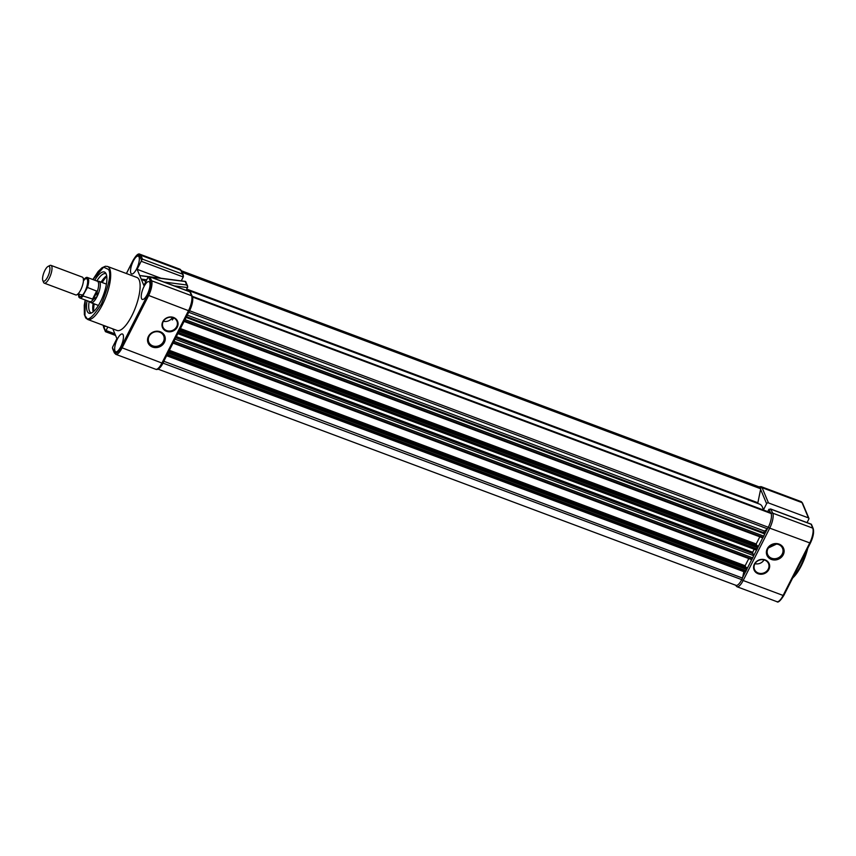 <?xml version="1.0" encoding="UTF-8"?>
<svg xmlns="http://www.w3.org/2000/svg" width="856" height="856" viewBox="0 0 856 856"><rect width="100%" height="100%" fill="white"/><g stroke="black" fill="none" stroke-linecap="round" stroke-linejoin="round"><path stroke-width="1.28" d="M765.136 559.878A8.164 7.297 -22.8 0 1 768.859 569.508A8.164 7.297 -22.8 0 1 758.106 573.734A8.164 7.297 -22.8 0 1 754.393 564.093A8.164 7.297 -22.8 0 1 765.136 559.878M758.255 573.006A7.597 6.795 157.2 0 0 766.559 571.294A7.597 6.795 157.2 0 0 768.528 563.623A7.597 6.795 157.2 0 0 764.793 560.124A7.597 6.795 157.2 0 0 756.49 561.836A7.597 6.795 157.2 0 0 754.521 569.508A7.597 6.795 157.2 0 0 758.255 573.006M779.131 544.116A9.02 8.068 -22.8 0 1 783.24 554.763A9.02 8.068 -22.8 0 1 771.374 559.428A9.02 8.068 -22.8 0 1 767.265 548.782A9.02 8.068 -22.8 0 1 779.131 544.116M771.609 558.23A8.068 7.212 157.2 0 0 780.437 556.4A8.068 7.212 157.2 0 0 782.534 548.257A8.068 7.212 157.2 0 0 778.564 544.534A8.068 7.212 157.2 0 0 769.737 546.363A8.068 7.212 157.2 0 0 767.65 554.506A8.068 7.212 157.2 0 0 771.609 558.23M768.367 547.958L776.531 544.063M754.992 563.687A7.597 6.795 157.2 0 0 764.034 559.888M807.037 522.609L808.867 519.004A0.952 0.845 157.2 0 0 808.438 517.891L768.485 502.932A1.423 1.273 157.2 0 0 766.602 503.67L763.402 509.983M811.338 524.214L770.528 508.945L772.775 513.172L812.729 528.12L811.103 524.236L771.149 509.288L768.956 509.267A1.894 0.621 -69.5 0 0 768.742 509.641L767.746 511.61M44.287 283.154L75.724 294.924A9.491 3.082 -69.5 0 0 79.918 291.372A9.491 3.082 -69.5 0 0 80.699 289.949A9.491 3.082 -69.5 0 0 83.214 282.555A9.491 3.082 -69.5 0 0 82.379 277.13L50.943 265.371A9.491 3.082 110.5 0 1 51.702 266.205A9.491 3.082 110.5 0 1 49.263 278.179A9.491 3.082 110.5 0 1 44.287 283.154A9.491 3.082 110.5 0 1 43.528 282.32A9.491 3.082 110.5 0 1 43.495 282.245A9.491 3.082 110.5 0 1 43.474 282.17M78.902 294.528A9.491 3.082 -69.5 0 0 84.904 291.522A9.491 3.082 -69.5 0 0 87.665 281.282A9.491 3.082 -69.5 0 0 84.519 279.516M97.231 281.164L98.665 281.26A11.396 3.702 110.5 0 1 99.029 281.335A11.396 3.702 110.5 0 1 97.006 296.711A11.396 3.702 110.5 0 1 91.046 302.682A11.396 3.702 110.5 0 1 90.725 302.5L89.58 301.622M42.821 280.5A7.95 2.579 110.5 0 1 42.8 280.436A7.95 2.579 110.5 0 1 43.827 272.85A7.95 2.579 110.5 0 1 48.032 266.441A7.95 2.579 110.5 0 1 49.669 267.008A7.95 2.579 110.5 0 1 47.626 277.034A7.95 2.579 110.5 0 1 42.821 280.5M48.032 266.441L49.744 265.542A9.491 3.082 110.5 0 1 50.943 265.371M83.578 279.752C85.29 277.804 86.563 277.055 87.419 277.494L97.391 281.228A10.925 3.542 110.5 0 1 97.199 291.832L97.006 296.711L93.4 299.322A10.925 3.542 110.5 0 1 89.741 301.687L79.769 297.952A10.925 3.542 110.5 0 0 83.107 296.005L83.15 295.127L78.367 294.186M93.4 299.322L83.107 296.005M97.199 291.832L92.962 299.536M87.419 277.494A10.925 3.542 110.5 0 1 87.451 287.445L97.135 291.297M92.362 299.461L96.696 290.912M87.451 287.445L83.15 295.127M106.786 276.424A22.984 7.469 -69.5 0 0 102.206 282.523M94.224 303.869A22.984 7.469 -69.5 0 0 93.678 311.477M106.7 275.835A20.886 6.784 -69.5 0 0 101.104 282.106M93.122 303.452A20.886 6.784 -69.5 0 0 93.218 311.862M87.644 319.449L117.079 330.47A28.302 9.191 -69.5 0 0 133.846 311.52A28.302 9.191 -69.5 0 0 139.175 279.955A28.302 9.191 -69.5 0 0 136.917 277.462L107.471 266.441A28.302 9.191 110.5 0 1 109.739 268.945A28.302 9.191 110.5 0 1 104.411 300.499A28.302 9.191 110.5 0 1 87.644 319.449L84.38 314.848L84.263 305.292L85.204 299.985M114.982 350.939A9.491 3.082 -69.5 0 0 115.753 351.784A9.491 3.082 -69.5 0 0 121.37 345.407A9.491 3.082 -69.5 0 0 123.157 334.824A9.491 3.082 -69.5 0 0 122.408 334A9.491 3.082 -69.5 0 0 116.78 340.335A9.491 3.082 -69.5 0 0 114.982 350.939M141.55 298.573A9.491 3.082 -69.5 0 0 142.321 299.418A9.491 3.082 -69.5 0 0 147.938 293.041A9.491 3.082 -69.5 0 0 149.725 282.469A9.491 3.082 -69.5 0 0 148.976 281.635A9.491 3.082 -69.5 0 0 143.337 287.969A9.491 3.082 -69.5 0 0 141.55 298.573M104.411 325.729A9.491 3.082 -69.5 0 0 105.053 326.307A9.491 3.082 -69.5 0 0 105.887 326.275M130.84 273.096A9.491 3.082 -69.5 0 0 131.621 273.941A9.491 3.082 -69.5 0 0 137.238 267.554A9.491 3.082 -69.5 0 0 139.014 256.982A9.491 3.082 -69.5 0 0 138.265 256.147A9.491 3.082 -69.5 0 0 132.637 262.492A9.491 3.082 -69.5 0 0 130.84 273.096M87.087 300.691A21.989 7.137 -69.5 0 0 87.258 311.284A21.989 7.137 -69.5 0 0 90.49 313.317A21.989 7.137 -69.5 0 0 102.881 296.497A21.989 7.137 -69.5 0 0 106.176 273.984A21.989 7.137 -69.5 0 0 105.598 272.946A21.989 7.137 -69.5 0 0 94.738 280.233M89.152 301.462A20.886 6.784 -69.5 0 0 89.409 310.985A20.886 6.784 -69.5 0 0 91.078 312.825A20.886 6.784 -69.5 0 0 91.549 312.954M186.266 290.355L187.699 286.268L186.437 284.941L185.442 281.41L150.142 276.841M152.518 347.065A9.02 8.068 -22.8 0 1 148.409 336.429A9.02 8.068 -22.8 0 1 160.286 331.764A9.02 8.068 -22.8 0 1 164.384 342.4A9.02 8.068 -22.8 0 1 152.518 347.065M159.708 332.171A8.068 7.212 157.2 0 0 150.881 334A8.068 7.212 157.2 0 0 148.794 342.154A8.068 7.212 157.2 0 0 152.764 345.867A8.068 7.212 157.2 0 0 161.591 344.048A8.068 7.212 157.2 0 0 163.678 335.894A8.068 7.212 157.2 0 0 159.708 332.171M166.513 331.315A8.164 7.297 -22.8 0 1 162.79 321.674A8.164 7.297 -22.8 0 1 173.543 317.458A8.164 7.297 -22.8 0 1 177.267 327.088A8.164 7.297 -22.8 0 1 166.513 331.315M173.201 317.704A7.597 6.795 157.2 0 0 164.887 319.427A7.597 6.795 157.2 0 0 162.929 327.088A7.597 6.795 157.2 0 0 166.663 330.598A7.597 6.795 157.2 0 0 174.966 328.875A7.597 6.795 157.2 0 0 176.935 321.203A7.597 6.795 157.2 0 0 173.201 317.704M172.773 317.565L172.281 319.984L173.8 317.961M107.824 327.003L106.037 330.534A1.894 0.621 110.5 0 1 105.577 331.229L105.727 331.668M126.442 273.546L133.033 260.534C135.997 255.238 138.191 253.644 139.635 255.773L141.55 260.342A1.894 0.621 110.5 0 1 141.186 261.251L137.099 269.308L141.208 279.099L143.883 285.455L147.97 277.398A1.894 0.621 110.5 0 1 148.42 276.702L150.335 281.26C151.18 284.567 150.239 289.157 147.532 295.031L120.964 347.397C118.01 352.693 115.806 354.277 114.372 352.148L112.457 347.59A1.894 0.621 110.5 0 1 112.821 346.68L116.908 338.623L112.81 328.865M112.457 347.59L113.174 349.387M114.372 352.148A0.952 0.845 -22.8 0 0 114.329 352.833L115.753 354.32A11.866 3.852 -69.5 0 0 121.969 348.103L148.537 295.737A11.866 3.852 -69.5 0 0 151.587 280.768L149.95 276.884L189.904 291.832L191.541 295.716L151.587 280.768A0.952 0.845 157.2 0 0 150.335 281.26M146.74 279.816L141.208 279.099L145.905 281.464M141.689 275.9L148.366 276.766M137.099 269.308L161.003 278.254M141.186 261.251L183.238 276.98L181.269 280.864M141.55 260.342L142.513 259.165L140.876 255.281A0.952 0.845 157.2 0 0 139.635 255.773M106.155 273.92A20.886 6.784 -69.5 0 0 105.716 273.695A20.886 6.784 -69.5 0 0 96.814 281.014M183.238 276.98A1.894 0.621 -69.5 0 0 183.43 276.552L182.467 274.113L142.513 259.165M185.228 281.41L185.624 282.469M163.4 321.268A7.597 6.795 157.2 0 0 172.441 317.469M106.54 283.422A20.886 6.784 -69.5 0 0 106.155 283.999M98.172 305.346A20.886 6.784 -69.5 0 0 98.076 306.031M192.579 297.546A10.925 3.542 110.5 0 1 189.583 310.76L188.791 312.322L767.511 528.837L764.098 531.501L764.29 533.737A1.894 0.621 110.5 0 1 763.809 536.134L762.675 537.878L184.115 321.375M754.232 549.252A34.187 11.107 110.5 0 1 752.692 552.248L753.259 555.49A1.894 0.621 110.5 0 1 752.766 557.887L751.643 559.631L173.083 343.128L751.643 559.631M163.871 361.286L742.527 578.078L741.735 579.64A10.925 3.542 110.5 0 1 736.01 585.354L157.986 369.107M163.806 361.574L163.014 363.126A10.925 3.542 110.5 0 1 159.098 368.39M743.939 571.284L742.527 578.078M168.867 351.431L746.828 567.667L746.229 570.781A1.894 0.621 110.5 0 1 745.234 571.776A1.894 0.621 110.5 0 1 745.084 571.605M168.375 352.405L167.519 354.266A1.894 0.621 110.5 0 1 167.091 354.93M169.424 350.339L745.159 565.73L745.811 567.282M748.786 558.572L745.159 565.73M174.399 340.528A1.894 0.621 110.5 0 1 174.057 341.373L173.115 343.053M179.899 329.688L757.86 545.914L757.271 549.028A1.894 0.621 110.5 0 1 756.276 550.023A1.894 0.621 110.5 0 1 756.115 549.852M179.407 330.651L178.551 332.513A1.894 0.621 110.5 0 1 178.123 333.187M180.456 328.586L756.19 543.977L756.843 545.529M759.828 536.819L756.19 543.977M185.431 318.774A1.894 0.621 110.5 0 1 185.089 319.63L184.158 321.3M192.204 296.283L770.785 512.744L771.106 513.504A10.925 3.542 110.5 0 1 768.303 527.275L767.511 528.837M186.576 289.756L759.754 504.195A34.187 11.107 110.5 0 1 763.263 509.93M182.135 272.315L760.727 488.776L757.87 502.761A1.894 0.621 -69.5 0 0 757.806 503.467M181.493 270.806L759.529 487.053A10.925 3.542 110.5 0 1 760.406 488.027L760.727 488.776M810.268 543.186L783.796 595.487C780.383 600.869 778.083 602.934 776.895 601.672A11.866 3.852 -69.5 0 0 783.112 595.455L783.796 595.487L810.365 543.121L769.726 528.141L743.158 580.507L783.112 595.455L809.68 543.089A11.866 3.852 -69.5 0 0 812.729 528.12A0.952 0.845 -22.8 0 1 813.2 528.559C814.184 532.229 813.232 537.087 810.365 543.121L810.354 543.014A10.925 3.542 110.5 0 0 813.168 529.233M808.438 517.891L802.029 502.633L762.075 487.685L768.485 502.932M770.347 512.573L768.956 509.267M766.602 503.67L760.599 489.375M742.644 577.479L745.608 571.648M747.138 568.63L751.696 559.642M753.227 556.625L756.64 549.894M758.17 546.888L762.739 537.889M764.269 534.872L767.222 529.04M793.127 577.094A28.302 9.191 -69.5 0 0 806.513 550.729M807.732 548.322A27.349 8.881 110.5 0 1 792.688 577.971M741.756 579.608L743.158 580.507A11.866 3.852 110.5 0 1 736.941 586.724L776.895 601.672M771.138 513.579A1.423 1.273 157.2 0 1 772.775 513.172A11.866 3.852 110.5 0 1 769.726 528.141L768.324 527.243M801.077 501.595L802.5 503.071A0.952 0.845 157.2 0 0 802.029 502.633A11.866 3.852 -69.5 0 0 801.077 501.595L761.123 486.636A11.866 3.852 110.5 0 1 762.075 487.685A1.423 1.273 -22.8 0 0 760.438 488.091M83.374 280.072C87.954 275.91 89.067 278.575 86.724 288.065M92.919 279.548L103.629 267.158L108.487 269.437C111.398 273.449 109.054 284.952 101.457 303.923C92.02 318.518 86.52 322.487 84.947 315.832L85.268 300.007M105.577 331.229L103.351 325.334M105.427 331.625L103.629 327.356A0.952 0.845 -22.8 0 1 103.662 326.671M106.037 330.534L114.897 333.84M147.532 295.031L188.491 310.685L161.923 363.051L162.95 363.105C160.147 368.176 157.729 370.231 155.706 369.268A11.866 3.852 -69.5 0 0 161.923 363.051L120.964 347.397M184.982 281.496L150.752 277.077M164.074 282.052L186.437 284.941M182.467 274.113L180.841 270.229L140.876 255.281A11.866 3.852 -69.5 0 0 139.935 254.243C138.383 253.141 136.083 255.206 133.033 260.417L126.388 273.524M162.94 362.933L189.508 310.739L188.491 310.685A11.866 3.852 -69.5 0 0 191.541 295.716A1.423 1.273 -22.8 0 1 192.236 296.369L190.406 292.014M187.667 287.616L174.314 285.883M179.888 269.191L181.536 270.892A1.423 1.273 -22.8 0 0 180.841 270.229A11.866 3.852 -69.5 0 0 179.888 269.191L139.935 254.243M192.236 296.369C193.231 300.114 192.322 304.907 189.508 310.739L189.508 310.567M187.282 315.126L764.44 531.052M176.379 336.633L752.692 552.248M163.014 363.126L741.735 579.64M166.685 355.743L743.832 571.658M167.519 354.266L746.229 570.781M168.151 353.014L746.86 569.529M168.621 351.912L747.106 568.331M173.426 342.625L752.135 559.139M174.057 341.373L752.766 557.887M175.084 339.179L753.259 555.49M175.801 337.767L752.424 553.5M178.551 332.513L757.271 549.028M179.182 331.272L757.902 547.776M179.664 330.159L758.149 546.577M184.457 320.872L763.167 537.386M185.089 319.63L763.809 536.134M186.116 317.437L764.29 533.737M186.49 316.699L763.862 532.7M189.583 310.76L768.303 527.275M192.461 297.011L771.106 513.504M186.886 289.135L757.87 502.761M181.814 271.555L760.406 488.027M802.5 503.071L808.899 518.319M811.402 524.279L813.2 528.559M807.839 548.097L801.334 565.816L792.495 578.346M761.123 486.636L758.844 486.807M735.293 585.012L736.941 586.724M77.596 294.154L79.019 294.678L78.88 292.902M98.44 305.442L91.046 302.682M42.8 280.436L43.495 282.245M106.433 284.106L99.029 281.335M78.324 294.175L78.88 297.171L79.769 297.952M83.289 278.938L84.712 279.473L83.439 280.725M107.471 266.441L105.352 266.259L102.035 267.746L98.162 271.491L92.865 279.527M103.629 327.356L103.212 325.28M114.329 352.833L112.532 348.553M115.581 335.466L105.502 331.7M155.706 369.268L115.753 354.32M190.225 291.843L149.415 276.574M140.202 275.557L148.484 276.627M187.699 286.268L185.752 281.645M183.366 275.247L181.536 270.892M166.856 355.39L745.234 571.776M177.898 333.637L756.276 550.023M184.094 321.417L762.675 537.878"/></g></svg>
